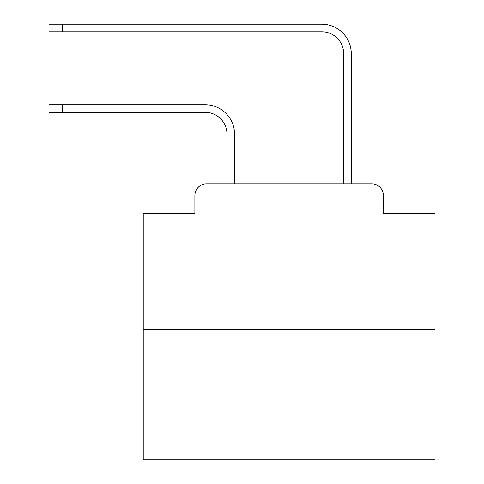 <?xml version="1.0" encoding="UTF-8"?>
<svg xmlns="http://www.w3.org/2000/svg" width="484" height="484" viewBox="0 0 484 484"><rect width="100%" height="100%" fill="white"/><g stroke="black" fill="none" stroke-linecap="round" stroke-linejoin="round"><path stroke-width="0.73" d="M194.883 195.463L194.883 213.553L194.883 195.463A11.67 11.67 0 0 1 206.553 183.793L226.972 183.793L226.972 134.195A21.883 21.883 0 0 0 205.095 112.312A21.883 21.883 0 0 1 226.972 134.195A21.883 21.883 0 0 0 205.095 112.312A21.883 21.883 0 0 1 226.972 134.195A21.883 21.883 0 0 0 205.095 112.312A21.883 21.883 0 0 1 226.972 134.195A21.883 21.883 0 0 0 205.095 112.312A21.883 21.883 0 0 1 226.972 134.195A21.883 21.883 0 0 0 205.095 112.312A21.883 21.883 0 0 1 226.972 134.195A21.883 21.883 0 0 0 205.095 112.312A21.883 21.883 0 0 1 226.972 134.195A21.883 21.883 0 0 0 205.095 112.312A21.883 21.883 0 0 1 226.972 134.195A21.883 21.883 0 0 0 205.095 112.312A21.883 21.883 0 0 1 226.972 134.195A21.883 21.883 0 0 0 205.095 112.312A21.883 21.883 0 0 1 226.972 134.195A21.883 21.883 0 0 0 205.095 112.312A21.883 21.883 0 0 1 226.972 134.195A21.883 21.883 0 0 0 205.095 112.312A21.883 21.883 0 0 1 226.972 134.195A21.883 21.883 0 0 0 205.095 112.312A21.883 21.883 0 0 1 226.972 134.195A21.883 21.883 0 0 0 205.095 112.312A21.883 21.883 0 0 1 226.972 134.195A21.883 21.883 0 0 0 205.095 112.312A21.883 21.883 0 0 1 226.972 134.195A21.883 21.883 0 0 0 205.095 112.312L48.999 112.312L48.999 104.725L62.418 104.725L62.418 112.312M435.001 329.677L143.24 329.677L143.24 459.8L435.001 459.8L435.001 213.553L383.358 213.553L383.358 195.463A11.67 11.67 0 0 0 371.688 183.793L206.553 183.793M143.24 329.677L143.24 213.553L194.883 213.553M62.418 104.725L205.095 104.725A29.47 29.47 0 0 1 234.558 134.195L234.558 183.793L234.558 134.195L234.558 183.793L234.558 134.195L234.558 183.793L234.558 134.195L234.558 183.793L234.558 134.195L234.558 183.793L234.558 134.195L234.558 183.793L234.558 134.195L234.558 183.793L234.558 134.195L234.558 183.793L234.558 134.195L234.558 183.793L234.558 134.195L234.558 183.793L234.558 134.195L234.558 183.793L234.558 134.195L234.558 183.793L234.558 134.195L234.558 183.793L234.558 134.195L234.558 183.793L234.558 134.195L234.558 183.793L243.603 183.793M334.632 183.793L343.676 183.793L343.676 53.67A21.883 21.883 0 0 0 321.799 31.787A21.883 21.883 0 0 1 343.676 53.67A21.883 21.883 0 0 0 321.799 31.787A21.883 21.883 0 0 1 343.676 53.67A21.883 21.883 0 0 0 321.799 31.787A21.883 21.883 0 0 1 343.676 53.67A21.883 21.883 0 0 0 321.799 31.787A21.883 21.883 0 0 1 343.676 53.67A21.883 21.883 0 0 0 321.799 31.787A21.883 21.883 0 0 1 343.676 53.67A21.883 21.883 0 0 0 321.799 31.787A21.883 21.883 0 0 1 343.676 53.67A21.883 21.883 0 0 0 321.799 31.787A21.883 21.883 0 0 1 343.676 53.67A21.883 21.883 0 0 0 321.799 31.787A21.883 21.883 0 0 1 343.676 53.67A21.883 21.883 0 0 0 321.799 31.787A21.883 21.883 0 0 1 343.676 53.67A21.883 21.883 0 0 0 321.799 31.787A21.883 21.883 0 0 1 343.676 53.67A21.883 21.883 0 0 0 321.799 31.787A21.883 21.883 0 0 1 343.676 53.67A21.883 21.883 0 0 0 321.799 31.787A21.883 21.883 0 0 1 343.676 53.67A21.883 21.883 0 0 0 321.799 31.787A21.883 21.883 0 0 1 343.676 53.67A21.883 21.883 0 0 0 321.799 31.787A21.883 21.883 0 0 1 343.676 53.67A21.883 21.883 0 0 0 321.799 31.787L48.999 31.787L48.999 24.2L62.418 24.2L62.418 31.787M62.418 24.2L321.799 24.2A29.47 29.47 0 0 1 351.263 53.67L351.263 183.793L351.263 53.67L351.263 183.793L351.263 53.67L351.263 183.793L351.263 53.67L351.263 183.793L351.263 53.67L351.263 183.793L351.263 53.67L351.263 183.793L351.263 53.67L351.263 183.793L351.263 53.67L351.263 183.793L351.263 53.67L351.263 183.793L351.263 53.67L351.263 183.793L351.263 53.67L351.263 183.793L351.263 53.67L351.263 183.793L351.263 53.67L351.263 183.793L351.263 53.67L351.263 183.793L351.263 53.67L351.263 183.793L371.688 183.793M383.358 213.553L383.358 195.463"/></g></svg>

